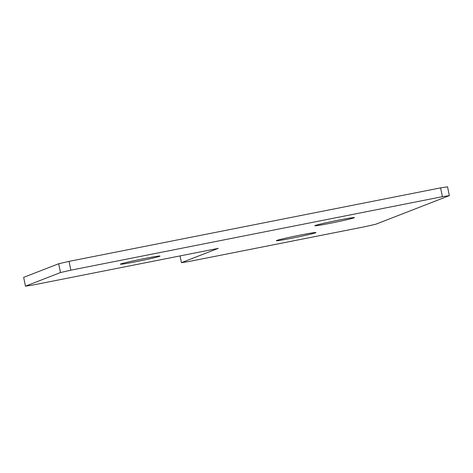 <?xml version="1.0" encoding="UTF-8"?>
<svg xmlns="http://www.w3.org/2000/svg" width="473" height="473" viewBox="0 0 473 473"><rect width="100%" height="100%" fill="white"/><g stroke="black" fill="none" stroke-linecap="round" stroke-linejoin="round"><path stroke-width="0.71" d="M354.058 217.822A20.233 0.704 168.4 0 0 354.437 217.604A20.233 0.704 168.4 0 0 336.48 220.572A20.233 0.704 168.4 0 0 315.172 225.515A20.233 0.704 168.4 0 0 314.799 225.739A20.233 0.704 168.4 0 0 332.755 222.771A20.233 0.704 168.4 0 0 354.058 217.822M159.632 256.283A20.233 0.704 168.4 0 0 160.01 256.064A20.233 0.704 168.4 0 0 142.054 259.033A20.233 0.704 168.4 0 0 120.751 263.975A20.233 0.704 168.4 0 0 120.373 264.2A20.233 0.704 168.4 0 0 138.329 261.232A20.233 0.704 168.4 0 0 159.632 256.283M315.597 232.781A20.233 0.704 168.4 0 0 315.976 232.556A20.233 0.704 168.4 0 0 298.02 235.53A20.233 0.704 168.4 0 0 276.711 240.473A20.233 0.704 168.4 0 0 276.338 240.698A20.233 0.704 168.4 0 0 294.295 237.724A20.233 0.704 168.4 0 0 315.597 232.781M60.497 272.549L25.459 286.177L32.389 285.13L218.171 248.378L181.425 262.669L188.355 261.628L365.499 226.585L375.846 224.208L449.35 195.627L442.421 196.673L70.849 270.178L60.497 272.549L58.693 263.745L23.65 277.373L25.459 286.177M180.036 255.923L181.425 262.669M442.421 196.673L440.611 187.87L447.541 186.823L449.35 195.627M440.611 187.87L69.04 261.374L70.849 270.178M58.693 263.745L69.04 261.374"/></g></svg>
